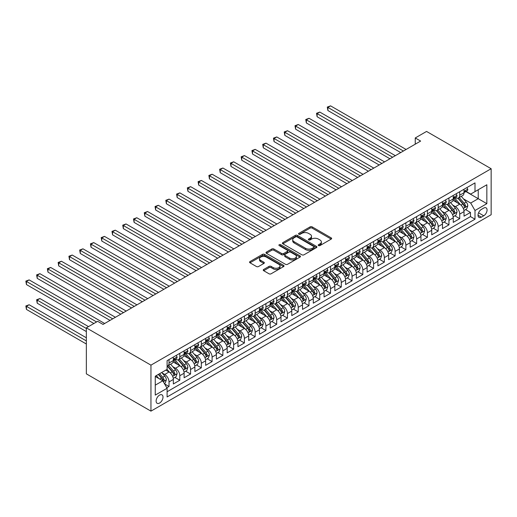 <?xml version="1.0" encoding="UTF-8"?>
<svg xmlns="http://www.w3.org/2000/svg" width="517" height="517" viewBox="0 0 517 517"><rect width="100%" height="100%" fill="white"/><g stroke="black" fill="none" stroke-linecap="round" stroke-linejoin="round"><path stroke-width="0.78" d="M318.498 245.575A1.047 0.601 0 0 0 319.978 245.575L331.203 239.093A1.493 0.866 0 0 0 331.643 238.479A1.493 0.866 0 0 0 331.203 237.872L312.184 226.892A1.493 0.866 0 0 0 310.071 226.892L298.839 233.374A1.047 0.601 0 0 0 298.535 233.8A1.047 0.601 0 0 0 298.839 234.227A1.047 0.601 0 0 0 300.319 234.227L301.773 233.387A4.782 2.759 0 0 1 308.539 233.387L310.122 234.304A4.782 2.759 0 0 1 311.525 236.256A4.782 2.759 0 0 1 310.122 238.208L308.668 239.048A1.047 0.601 0 0 0 308.365 239.474A1.047 0.601 0 0 0 308.668 239.901A1.047 0.601 0 0 0 310.148 239.901L311.602 239.061A4.782 2.759 0 0 1 318.362 239.061L319.952 239.978A4.782 2.759 0 0 1 321.348 241.93A4.782 2.759 0 0 1 319.952 243.882L318.498 244.722A1.047 0.601 0 0 0 318.188 245.148A1.047 0.601 0 0 0 318.498 245.575L318.498 244.722M159.559 403.06A4.873 2.811 120 0 0 162.745 398.769A4.873 2.811 120 0 0 161.995 394.865A4.873 2.811 120 0 0 159.559 395.104A4.873 2.811 120 0 0 156.38 399.395A4.873 2.811 120 0 0 157.123 403.299A4.873 2.811 120 0 0 159.559 403.06M263.676 269.473A1.493 0.866 0 0 0 263.237 270.087A1.493 0.866 0 0 0 263.676 270.695L269.014 273.777A1.493 0.866 0 0 0 271.128 273.777L283.6 266.578A1.493 0.866 0 0 0 284.033 265.964A1.493 0.866 0 0 0 283.6 265.357L264.575 254.377A1.493 0.866 0 0 0 262.462 254.377L249.995 261.576A1.493 0.866 0 0 0 249.556 262.184A1.493 0.866 0 0 0 249.995 262.791L256.438 266.513A1.493 0.866 0 0 0 258.552 266.513L263.89 263.437A1.493 0.866 0 0 0 264.329 262.823A1.493 0.866 0 0 0 263.89 262.216L260.691 260.368A4 2.307 0 0 1 259.521 258.739A4 2.307 0 0 1 261.99 256.606A4 2.307 0 0 1 266.345 257.104L278.87 264.336A4 2.307 0 0 1 280.04 265.964A4 2.307 0 0 1 277.571 268.097A4 2.307 0 0 1 273.215 267.599L271.128 266.391A1.493 0.866 0 0 0 269.014 266.391L263.676 269.473L263.676 270.695M491.15 168.729L426.557 131.434L415.248 137.961L420.631 141.07L103.038 324.43L97.661 321.322L86.352 327.849L150.951 365.144L491.15 168.729L491.15 214.729L150.951 411.138L150.951 365.144M301.876 254.803A1.493 0.866 0 0 0 303.99 254.803L316.462 247.604A1.493 0.866 0 0 0 316.902 246.99A1.493 0.866 0 0 0 316.462 246.383L297.443 235.403A1.493 0.866 0 0 0 295.33 235.403L282.857 242.602A1.493 0.866 0 0 0 282.418 243.21A1.493 0.866 0 0 0 282.857 243.817L301.876 254.803M279.632 245.801A1.047 0.601 0 0 1 280.692 245.95L280.692 244.703L300.028 255.87A1.493 0.866 0 0 1 300.467 256.477A1.493 0.866 0 0 1 300.028 257.091L287.562 264.29A1.493 0.866 0 0 1 285.449 264.29L266.423 253.304L266.423 252.089A1.493 0.866 0 0 0 265.99 252.697A1.493 0.866 0 0 0 266.423 253.304M266.423 252.089L271.761 249.007A1.493 0.866 0 0 1 273.874 249.007L281.591 253.459A1.493 0.866 0 0 0 283.704 253.459L287.245 251.417A1.493 0.866 0 0 0 287.678 250.803A1.493 0.866 0 0 0 287.245 250.196L279.212 245.556A1.047 0.601 0 0 1 278.902 245.129A1.047 0.601 0 0 1 279.548 244.573A1.047 0.601 0 0 1 280.692 244.703M166.804 387.756L169.033 386.464L164.568 383.885M162.028 372.906L164.729 374.47A6.088 3.516 60 0 1 169.033 381.927L173.344 379.439L173.344 383.976L179.8 380.247L174.901 377.423M172.794 366.689L175.496 368.253A6.088 3.516 60 0 1 179.8 375.71L184.11 373.222L184.11 377.759L190.566 374.03L185.668 371.206M183.561 360.478L186.262 362.036A6.088 3.516 60 0 1 190.566 369.493L194.877 367.012L194.877 371.549L201.333 367.82L196.434 364.989M194.321 354.261L197.029 355.819A6.088 3.516 60 0 1 201.333 363.277L205.637 360.795L205.637 365.332L212.099 361.603L207.201 358.772M205.087 348.044L207.795 349.608A6.088 3.516 60 0 1 212.099 357.066L216.403 354.578L216.403 359.115L222.866 355.386L217.967 352.555M215.854 341.827L218.562 343.391A6.088 3.516 60 0 1 222.866 350.849L227.17 348.361L227.17 352.898L233.632 349.169L228.734 346.345M226.62 335.611L229.322 337.174A6.088 3.516 60 0 1 233.632 344.632L237.936 342.144L237.936 346.687L244.399 342.952L239.5 340.128M237.387 329.4L240.088 330.958A6.088 3.516 60 0 1 244.399 338.415L248.703 335.934L248.703 340.47L255.165 336.741L250.267 333.911M248.154 323.183L250.855 324.741A6.088 3.516 60 0 1 255.165 332.205L259.469 329.717L259.469 334.253L265.925 330.525L261.027 327.694M258.92 316.966L261.621 318.53A6.088 3.516 60 0 1 265.925 325.988L270.236 323.5L270.236 328.036L276.692 324.308L271.793 321.477M269.687 310.749L272.388 312.313A6.088 3.516 60 0 1 276.692 319.771L281.002 317.283L281.002 321.82L287.458 318.091L282.56 315.267M280.453 304.532L283.154 306.096A6.088 3.516 60 0 1 287.458 313.554L291.769 311.066L291.769 315.609L298.225 311.874L293.326 309.05M291.22 298.322L293.921 299.879A6.088 3.516 60 0 1 298.225 307.337L302.535 304.856L302.535 309.392L308.992 305.663L304.093 302.833M301.98 292.105L304.687 293.662A6.088 3.516 60 0 1 308.992 301.127L313.296 298.639L313.296 303.175L319.758 299.446L314.859 296.616M312.746 285.888L315.454 287.452A6.088 3.516 60 0 1 319.758 294.91L324.062 292.422L324.062 296.958L330.525 293.229L325.626 290.399M323.513 279.671L326.214 281.235A6.088 3.516 60 0 1 330.525 288.693L334.829 286.205L334.829 290.741L341.291 287.013L336.393 284.188M334.279 273.454L336.981 275.018A6.088 3.516 60 0 1 341.291 282.476L345.595 279.988L345.595 284.531L352.058 280.796L347.159 277.972M345.046 267.244L347.747 268.801A6.088 3.516 60 0 1 352.058 276.259L356.362 273.777L356.362 278.314L362.824 274.585L357.926 271.755M355.812 261.027L358.514 262.584A6.088 3.516 60 0 1 362.824 270.048L367.128 267.56L367.128 272.097L373.584 268.368L368.686 265.538M366.579 254.81L369.28 256.374A6.088 3.516 60 0 1 373.584 263.832L377.895 261.344L377.895 265.88L384.351 262.151L379.452 259.321M377.345 248.593L380.047 250.157A6.088 3.516 60 0 1 384.351 257.615L388.661 255.127L388.661 259.663L395.117 255.934L390.219 253.11M388.112 242.383L390.813 243.94A6.088 3.516 60 0 1 395.117 251.398L399.428 248.91L399.428 253.453L405.884 249.717L400.985 246.893M398.872 236.166L401.58 237.723A6.088 3.516 60 0 1 405.884 245.181L410.188 242.699L410.188 247.236L416.65 243.507L411.752 240.676M409.638 229.949L412.346 231.506A6.088 3.516 60 0 1 416.65 238.97L420.954 236.482L420.954 241.019L427.417 237.29L422.518 234.459M420.405 223.732L423.113 225.296A6.088 3.516 60 0 1 427.417 232.753L431.721 230.265L431.721 234.802L438.183 231.073L433.285 228.243M431.172 217.515L433.873 219.079A6.088 3.516 60 0 1 438.183 226.536L442.487 224.048L442.487 228.585L448.95 224.856L444.051 222.032M441.938 211.304L444.639 212.862A6.088 3.516 60 0 1 448.95 220.32L453.254 217.831L453.254 222.375L459.716 218.646L459.716 214.103A6.088 3.516 -120 0 0 455.406 206.645L452.705 205.087M454.818 215.815L459.716 218.646M173.344 379.439A6.088 3.516 -120 0 0 169.033 371.981L165.808 370.114M184.11 373.222A6.088 3.516 -120 0 0 179.8 365.765L173.143 361.919M194.877 367.012A6.088 3.516 -120 0 0 190.566 359.548L183.91 355.709M205.637 360.795A6.088 3.516 -120 0 0 201.333 353.337L194.676 349.492M216.403 354.578A6.088 3.516 -120 0 0 212.099 347.12L205.443 343.275M227.17 348.361A6.088 3.516 -120 0 0 222.866 340.903L216.209 337.058M237.936 342.144A6.088 3.516 -120 0 0 233.632 334.686L226.976 330.841M248.703 335.934A6.088 3.516 -120 0 0 244.399 328.469L237.736 324.631M259.469 329.717A6.088 3.516 -120 0 0 255.165 322.259L248.503 318.414M270.236 323.5A6.088 3.516 -120 0 0 265.925 316.042L259.269 312.197M281.002 317.283A6.088 3.516 -120 0 0 276.692 309.825L270.036 305.98M291.769 311.066A6.088 3.516 -120 0 0 287.458 303.608L280.802 299.763M302.535 304.856A6.088 3.516 -120 0 0 298.225 297.391L291.569 293.553M313.296 298.639A6.088 3.516 -120 0 0 308.992 291.181L302.335 287.336M324.062 292.422A6.088 3.516 -120 0 0 319.758 284.964L313.102 281.119M334.829 286.205A6.088 3.516 -120 0 0 330.525 278.747L323.868 274.902M345.595 279.988A6.088 3.516 -120 0 0 341.291 272.53L334.628 268.685M356.362 273.777A6.088 3.516 -120 0 0 352.058 266.313L345.395 262.474M367.128 267.56A6.088 3.516 -120 0 0 362.824 260.103L356.161 256.258M377.895 261.344A6.088 3.516 -120 0 0 373.584 253.886L366.928 250.041M388.661 255.127A6.088 3.516 -120 0 0 384.351 247.669L377.694 243.824M399.428 248.91A6.088 3.516 -120 0 0 395.117 241.452L388.461 237.607M410.188 242.699A6.088 3.516 -120 0 0 405.884 235.235L399.227 231.396M420.954 236.482A6.088 3.516 -120 0 0 416.65 229.025L409.994 225.179M431.721 230.265A6.088 3.516 -120 0 0 427.417 222.808L420.76 218.962M442.487 224.048A6.088 3.516 -120 0 0 438.183 216.591L431.527 212.745M453.254 217.831A6.088 3.516 -120 0 0 448.95 210.374L442.287 206.529M483.725 208.073L481.353 209.443A4.718 2.727 120 0 0 478.27 213.605A4.718 2.727 120 0 0 478.994 217.386A4.718 2.727 120 0 0 481.353 217.153L483.725 215.783A4.718 2.727 120 0 0 486.807 211.627A4.718 2.727 120 0 0 486.083 207.84A4.718 2.727 120 0 0 483.725 208.073M155.255 385.159L162.79 380.809L167.101 388.267L167.101 396.966L475 219.202L475 210.503L470.696 203.039L463.471 198.871M167.101 388.267L155.255 395.104L155.255 376.208L167.101 369.371L167.101 360.666L475 182.902L475 191.607L486.846 184.769L486.846 203.666L475 210.503M175.437 359.27L175.496 359.302A6.088 3.516 60 0 0 178.539 359.606L182.844 357.118A6.088 3.516 -120 0 0 184.11 354.326L184.11 350.849M186.204 353.053L186.262 353.085A6.088 3.516 60 0 0 189.306 353.389L193.61 350.901A6.088 3.516 -120 0 0 194.877 348.115L194.877 344.632M196.971 346.836L197.029 346.868A6.088 3.516 60 0 0 200.073 347.172L204.377 344.684A6.088 3.516 -120 0 0 205.637 341.899L205.637 338.415M207.737 340.619L207.795 340.658A6.088 3.516 60 0 0 210.839 340.955L215.143 338.467A6.088 3.516 -120 0 0 216.403 335.682L216.403 332.198M218.504 334.409L218.562 334.441A6.088 3.516 60 0 0 221.606 334.738L225.91 332.257A6.088 3.516 -120 0 0 227.17 329.465L227.17 325.988M229.27 328.192L229.322 328.224A6.088 3.516 60 0 0 232.372 328.528L236.676 326.04A6.088 3.516 -120 0 0 237.936 323.248L237.936 319.771M240.037 321.975L240.088 322.007A6.088 3.516 60 0 0 243.139 322.311L247.443 319.823A6.088 3.516 -120 0 0 248.703 317.037L248.703 313.554M250.797 315.758L250.855 315.79A6.088 3.516 60 0 0 253.899 316.094L258.209 313.606A6.088 3.516 -120 0 0 259.469 310.82L259.469 307.337M261.563 309.547L261.621 309.58A6.088 3.516 60 0 0 264.665 309.877L268.976 307.389A6.088 3.516 -120 0 0 270.236 304.603L270.236 301.12M272.33 303.33L272.388 303.363A6.088 3.516 60 0 0 275.432 303.66L279.742 301.178A6.088 3.516 -120 0 0 281.002 298.387L281.002 294.91M283.096 297.113L283.154 297.146A6.088 3.516 60 0 0 286.198 297.449L290.502 294.961A6.088 3.516 -120 0 0 291.769 292.17L291.769 288.693M293.863 290.897L293.921 290.929A6.088 3.516 60 0 0 296.965 291.233L301.269 288.745A6.088 3.516 -120 0 0 302.535 285.959L302.535 282.476M304.629 284.68L304.687 284.712A6.088 3.516 60 0 0 307.731 285.016L312.035 282.528A6.088 3.516 -120 0 0 313.296 279.742L313.296 276.259M315.396 278.469L315.454 278.501A6.088 3.516 60 0 0 318.498 278.799L322.802 276.317A6.088 3.516 -120 0 0 324.062 273.525L324.062 270.042M326.162 272.252L326.214 272.285A6.088 3.516 60 0 0 329.264 272.582L333.568 270.1A6.088 3.516 -120 0 0 334.829 267.308L334.829 263.832M336.929 266.035L336.981 266.068A6.088 3.516 60 0 0 340.031 266.371L344.335 263.883A6.088 3.516 -120 0 0 345.595 261.098L345.595 257.615M347.695 259.818L347.747 259.851A6.088 3.516 60 0 0 350.791 260.154L355.101 257.666A6.088 3.516 -120 0 0 356.362 254.881L356.362 251.398M358.455 253.601L358.514 253.634A6.088 3.516 60 0 0 361.557 253.937L365.868 251.449A6.088 3.516 -120 0 0 367.128 248.664L367.128 245.181M369.222 247.391L369.28 247.423A6.088 3.516 60 0 0 372.324 247.721L376.634 245.239A6.088 3.516 -120 0 0 377.895 242.447L377.895 238.97M379.989 241.174L380.047 241.206A6.088 3.516 60 0 0 383.091 241.504L387.401 239.022A6.088 3.516 -120 0 0 388.661 236.23L388.661 232.753M390.755 234.957L390.813 234.989A6.088 3.516 60 0 0 393.857 235.293L398.161 232.805A6.088 3.516 -120 0 0 399.428 230.02L399.428 226.536M401.522 228.74L401.58 228.773A6.088 3.516 60 0 0 404.624 229.076L408.928 226.588A6.088 3.516 -120 0 0 410.188 223.803L410.188 220.32M412.288 222.523L412.346 222.556A6.088 3.516 60 0 0 415.39 222.859L419.694 220.371A6.088 3.516 -120 0 0 420.954 217.586L420.954 214.103M423.055 216.313L423.113 216.345A6.088 3.516 60 0 0 426.157 216.642L430.461 214.161A6.088 3.516 -120 0 0 431.721 211.369L431.721 207.892M433.821 210.096L433.873 210.128A6.088 3.516 60 0 0 436.923 210.425L441.227 207.944A6.088 3.516 -120 0 0 442.487 205.152L442.487 201.675M444.588 203.879L444.639 203.911A6.088 3.516 60 0 0 447.69 204.215L451.994 201.727A6.088 3.516 -120 0 0 453.254 198.942L453.254 195.458M167.101 391.75L470.476 216.591L470.476 212.429L464.02 216.158L464.02 211.621A6.088 3.516 -120 0 0 459.716 204.157L453.054 200.318M455.354 197.662L455.406 197.694A6.088 3.516 -120 0 0 458.45 197.998A6.088 3.516 -120 0 0 459.716 195.206L459.716 191.729M458.45 197.998L462.76 195.51A6.088 3.516 -120 0 0 464.02 192.725L464.02 189.241M169.033 359.548L169.033 363.031A6.088 3.516 60 0 1 167.773 365.816A6.088 3.516 60 0 1 167.101 366.062M167.773 365.816L172.083 363.335A6.088 3.516 -120 0 0 173.344 360.543L173.344 357.066M179.8 353.337L179.8 356.814A6.088 3.516 60 0 1 178.539 359.606M190.566 347.12L190.566 350.597A6.088 3.516 60 0 1 189.306 353.389M201.333 340.903L201.333 344.387A6.088 3.516 60 0 1 200.073 347.172M212.099 334.686L212.099 338.17A6.088 3.516 60 0 1 210.839 340.955M222.866 328.469L222.866 331.953A6.088 3.516 60 0 1 221.606 334.738M233.632 322.259L233.632 325.736A6.088 3.516 60 0 1 232.372 328.528M244.399 316.042L244.399 319.519A6.088 3.516 60 0 1 243.139 322.311M255.165 309.825L255.165 313.308A6.088 3.516 60 0 1 253.899 316.094M265.925 303.608L265.925 307.092A6.088 3.516 60 0 1 264.665 309.877M276.692 297.391L276.692 300.875A6.088 3.516 60 0 1 275.432 303.66M287.458 291.181L287.458 294.658A6.088 3.516 60 0 1 286.198 297.449M298.225 284.964L298.225 288.441A6.088 3.516 60 0 1 296.965 291.233M308.992 278.747L308.992 282.23A6.088 3.516 60 0 1 307.731 285.016M319.758 272.53L319.758 276.013A6.088 3.516 60 0 1 318.498 278.799M330.525 266.313L330.525 269.796A6.088 3.516 60 0 1 329.264 272.582M341.291 260.103L341.291 263.58A6.088 3.516 60 0 1 340.031 266.371M352.058 253.886L352.058 257.363A6.088 3.516 60 0 1 350.791 260.154M362.824 247.669L362.824 251.152A6.088 3.516 60 0 1 361.557 253.937M373.584 241.452L373.584 244.935A6.088 3.516 60 0 1 372.324 247.721M384.351 235.235L384.351 238.718A6.088 3.516 60 0 1 383.091 241.504M395.117 229.025L395.117 232.501A6.088 3.516 60 0 1 393.857 235.293M405.884 222.808L405.884 226.284A6.088 3.516 60 0 1 404.624 229.076M416.65 216.591L416.65 220.074A6.088 3.516 60 0 1 415.39 222.859M427.417 210.374L427.417 213.857A6.088 3.516 60 0 1 426.157 216.642M438.183 204.157L438.183 207.64A6.088 3.516 60 0 1 436.923 210.425M448.95 197.946L448.95 201.423A6.088 3.516 60 0 1 447.69 204.215M448.95 220.32L448.95 224.856M438.183 226.536L438.183 231.073M427.417 232.753L427.417 237.29M416.65 238.97L416.65 243.507M405.884 245.181L405.884 249.717M395.117 251.398L395.117 255.934M384.351 257.615L384.351 262.151M373.584 263.832L373.584 268.368M362.824 270.048L362.824 274.585M352.058 276.259L352.058 280.796M341.291 282.476L341.291 287.013M330.525 288.693L330.525 293.229M319.758 294.91L319.758 299.446M308.992 301.127L308.992 305.663M298.225 307.337L298.225 311.874M287.458 313.554L287.458 318.091M276.692 319.771L276.692 324.308M265.925 325.988L265.925 330.525M255.165 332.205L255.165 336.741M244.399 338.415L244.399 342.952M233.632 344.632L233.632 349.169M222.866 350.849L222.866 355.386M212.099 357.066L212.099 361.603M201.333 363.277L201.333 367.82M190.566 369.493L190.566 374.03M179.8 375.71L179.8 380.247M169.033 381.927L169.033 386.464M162.79 380.809L155.255 376.454M470.696 203.039L478.231 198.69L478.231 189.739L486.846 184.769M465.901 191.574L486.846 203.666M466.114 191.445L470.696 194.088L475 191.607M86.352 327.849L86.352 373.849L150.951 411.138M415.248 137.961L415.248 144.178M465.578 209.598L470.476 212.429M470.476 216.591L475 219.202M318.911 245.724L319.952 245.123A4.782 2.759 0 0 0 321.348 243.171L321.348 241.93M311.525 236.256L311.525 237.497A4.782 2.759 0 0 1 310.122 239.449L309.088 240.05M331.184 239.1L312.184 228.133A1.493 0.866 0 0 0 310.071 228.133L299.259 234.375M316.443 247.611L297.443 236.644A1.493 0.866 0 0 0 295.33 236.644L282.877 243.83L282.857 242.602M313.819 247.417A1.047 0.601 0 0 0 314.129 246.99A1.047 0.601 0 0 0 313.819 246.564L297.126 236.928A1.047 0.601 0 0 0 295.646 236.928L294.115 237.807A4.782 2.759 0 0 0 292.712 239.765A4.782 2.759 0 0 0 294.115 241.717L305.528 248.302A4.782 2.759 0 0 0 312.287 248.302L313.819 247.417L313.819 248.664A1.047 0.601 0 0 0 314.129 248.238L314.129 246.99M292.712 239.765L292.712 241.006A4.782 2.759 0 0 0 294.115 242.958L294.115 241.717M313.819 248.664L312.287 249.549A4.782 2.759 0 0 1 305.528 249.549L294.115 242.958M266.442 253.317L271.761 250.247L271.761 249.007M287.678 250.803L287.678 252.05A1.493 0.866 0 0 1 287.245 252.658L283.704 254.7A1.493 0.866 0 0 1 281.591 254.7L273.874 250.247A1.493 0.866 0 0 0 271.761 250.247M280.692 245.95L300.009 257.098M289.591 258.08A4 2.307 0 0 0 293.953 258.584A4 2.307 0 0 0 296.415 256.451A4 2.307 0 0 0 295.246 254.816L290.838 252.27A1.493 0.866 0 0 0 288.725 252.27L285.184 254.312A1.493 0.866 0 0 0 284.744 254.926A1.493 0.866 0 0 0 285.184 255.534L289.591 258.08L289.591 259.321A4 2.307 0 0 0 293.953 259.825A4 2.307 0 0 0 296.415 257.692L296.415 256.451M284.744 254.926L284.744 256.167A1.493 0.866 0 0 0 285.184 256.775L285.184 255.534M289.591 259.321L285.184 256.775M280.04 265.964L280.04 267.211A4 2.307 0 0 1 277.571 269.344A4 2.307 0 0 1 273.215 268.84L271.128 267.638A1.493 0.866 0 0 0 269.014 267.638L263.696 270.708M259.521 258.739L259.521 259.98A4 2.307 0 0 0 260.691 261.615L260.691 260.368M263.87 263.444L260.691 261.615M283.575 266.591L264.575 255.618A1.493 0.866 0 0 0 262.462 255.618L250.015 262.804L249.995 261.576M463.93 210.555L466.709 208.946L467.788 205.837A4.033 2.327 -120 0 0 466.218 202.05L461.3 196.357M460.311 204.551L454.689 198.043M457.112 202.658L453.848 198.883A9.668 5.584 -120 0 0 453.551 198.541M327.888 135.383L379.187 165.001L306.355 122.956L306.355 119.847L309.043 118.29L384.57 161.892M457.907 198.218L462.877 203.976A4.033 2.327 60 0 1 464.318 206.755C464.925 207.569 465.352 207.317 465.61 206.012A4.033 2.327 -120 0 0 464.169 203.233L459.251 197.533M458.198 198.121L463.542 204.312A2.055 1.189 60 0 1 464.059 205.113L465.61 206.012M464.318 206.755L464.609 207.233M466.87 187.593L467.788 189.177A4.033 2.327 60 0 1 466.954 190.967L464.906 192.143A4.033 2.327 -120 0 0 465.61 191.219L465.526 190.857M403.409 151.016L327.888 107.413L330.576 105.862L406.097 149.465M464.156 192.337L464.169 192.337A4.033 2.327 -120 0 0 464.906 192.143M465.087 190.915L465.61 191.219C465.358 190.611 464.925 190.857 464.318 191.962A4.033 2.327 60 0 1 464.02 192.537M400.714 152.573L327.888 110.522L327.888 107.413L327.293 107.071L330.576 105.862M327.888 110.522L327.293 107.071M453.163 216.765L455.949 215.162L457.022 212.054A4.033 2.327 -120 0 0 455.451 208.267L450.533 202.567M449.544 210.768L443.922 204.26M446.345 208.874L443.082 205.094A9.668 5.584 -120 0 0 442.785 204.758M317.121 141.6L368.421 171.217L295.588 129.166L295.588 126.058L298.277 124.507L373.804 168.109M447.14 204.435L452.11 210.193A4.033 2.327 60 0 1 453.551 212.972C454.159 213.786 454.592 213.534 454.844 212.228A4.033 2.327 -120 0 0 453.403 209.443L448.485 203.75M447.431 204.338L452.776 210.529A2.055 1.189 60 0 1 453.293 211.33L454.844 212.228M453.551 212.972L453.848 213.45M442.397 222.982L445.182 221.379L446.255 218.271A4.033 2.327 -120 0 0 444.685 214.484L439.767 208.784M438.778 216.985L433.156 210.477M435.579 215.091L432.315 211.311A9.668 5.584 -120 0 0 432.018 210.975M306.355 147.817L357.654 177.434L284.822 135.383L284.822 132.274L287.517 130.723L363.037 174.326M436.374 210.645L441.35 216.41A4.033 2.327 60 0 1 442.785 219.189C443.392 219.996 443.825 219.751 444.077 218.439A4.033 2.327 -120 0 0 442.642 215.66L437.718 209.967M436.665 210.555L442.009 216.746A2.055 1.189 60 0 1 442.526 217.547L444.077 218.439M442.785 219.189L443.082 219.667M431.63 229.199L434.416 227.59L435.488 224.488A4.033 2.327 -120 0 0 433.918 220.694L429 215.001M428.011 223.202L422.395 216.694M424.812 221.308L421.555 217.528A9.668 5.584 -120 0 0 421.252 217.192M295.588 154.034L346.888 183.651L274.055 141.6L274.055 138.491L276.75 136.94L352.271 180.543M425.607 216.862L430.583 222.62A4.033 2.327 60 0 1 432.018 225.406C432.626 226.213 433.059 225.968 433.311 224.656A4.033 2.327 -120 0 0 431.876 221.877L426.952 216.184M425.898 216.772L431.243 222.956A2.055 1.189 60 0 1 431.76 223.764L433.311 224.656M432.018 225.406L432.315 225.884M420.864 235.416L423.649 233.807L424.722 230.698A4.033 2.327 -120 0 0 423.152 226.911L418.234 221.218M417.251 229.419L411.629 222.905M414.052 227.519L410.789 223.745A9.668 5.584 -120 0 0 410.485 223.409M284.822 160.244L336.121 189.862L263.289 147.817L263.289 144.708L265.984 143.151L341.504 186.753M414.841 223.079L419.817 228.837A4.033 2.327 60 0 1 421.252 231.616C421.859 232.43 422.292 232.178 422.544 230.873A4.033 2.327 -120 0 0 421.109 228.094L416.191 222.4M415.132 222.982L420.476 229.173A2.055 1.189 60 0 1 421 229.981L422.544 230.873M421.252 231.616L421.549 232.094M456.11 193.81L457.022 195.394A4.033 2.327 60 0 1 456.188 197.184L454.139 198.36A4.033 2.327 -120 0 0 454.844 197.429L454.76 197.074M392.642 157.233L317.121 113.63L319.81 112.073L395.337 155.675M453.39 198.554L453.403 198.554A4.033 2.327 -120 0 0 454.139 198.36M454.32 197.132L454.844 197.429C454.592 196.822 454.159 197.074 453.551 198.179A4.033 2.327 60 0 1 453.254 198.754M389.954 158.784L317.121 116.739L317.121 113.63L316.527 113.288L319.81 112.073M317.121 116.739L316.527 113.288M445.344 200.027L446.255 201.611A4.033 2.327 60 0 1 445.421 203.394L443.373 204.577A4.033 2.327 -120 0 0 444.077 203.646L443.993 203.291M381.876 163.45L305.76 119.505L309.043 118.29M442.623 204.764L442.642 204.764A4.033 2.327 -120 0 0 443.373 204.577M443.554 203.349L444.077 203.646C443.825 203.039 443.392 203.291 442.785 204.396A4.033 2.327 60 0 1 442.487 204.971M306.355 122.956L305.76 119.505M434.577 206.244L435.488 207.828A4.033 2.327 60 0 1 434.655 209.611L432.606 210.794A4.033 2.327 -120 0 0 433.311 209.863L433.227 209.508M371.109 169.66L294.994 125.721L298.277 124.507M431.857 210.981L431.876 210.981A4.033 2.327 -120 0 0 432.606 210.794M432.794 209.566L433.311 209.863C433.059 209.256 432.626 209.501 432.018 210.606A4.033 2.327 60 0 1 431.721 211.182M295.588 129.166L294.994 125.721M423.811 212.455L424.722 214.044A4.033 2.327 60 0 1 423.888 215.828L421.846 217.011A4.033 2.327 -120 0 0 422.544 216.08L422.46 215.718M360.343 175.877L284.227 131.932L287.517 130.723M421.09 217.198L421.109 217.198A4.033 2.327 -120 0 0 421.846 217.011M422.027 215.776L422.544 216.08C422.292 215.473 421.859 215.718 421.252 216.823A4.033 2.327 60 0 1 420.954 217.398M284.822 135.383L284.227 131.932M410.097 241.633L412.883 240.024L413.955 236.915A4.033 2.327 -120 0 0 412.385 233.128L407.467 227.435M406.485 235.629L400.862 229.121M403.286 233.736L400.022 229.962A9.668 5.584 -120 0 0 399.719 229.619M274.055 166.461L325.355 196.079L252.522 154.034L252.522 150.925L255.217 149.368L330.738 192.97M404.074 229.296L409.05 235.054A4.033 2.327 60 0 1 410.492 237.833C411.093 238.647 411.526 238.395 411.778 237.09A4.033 2.327 -120 0 0 410.343 234.311L405.425 228.611M404.365 229.199L409.716 235.39A2.055 1.189 60 0 1 410.233 236.191L411.778 237.09M410.492 237.833L410.782 238.311M413.044 218.672L413.955 220.255A4.033 2.327 60 0 1 413.122 222.045L411.08 223.221A4.033 2.327 -120 0 0 411.778 222.297L411.694 221.935M349.576 182.094L273.467 138.149L276.75 136.94M410.324 223.415L410.343 223.415A4.033 2.327 -120 0 0 411.08 223.221M411.261 221.993L411.778 222.297C411.526 221.69 411.099 221.935 410.492 223.04A4.033 2.327 60 0 1 410.188 223.615M274.055 141.6L273.467 138.149M399.337 247.843L402.116 246.241L403.195 243.132A4.033 2.327 -120 0 0 401.619 239.345L396.701 233.645M395.718 241.846L390.096 235.338M392.519 239.953L389.256 236.172A9.668 5.584 -120 0 0 388.952 235.836M263.289 172.678L314.588 202.296L241.762 160.244L241.762 157.136L244.451 155.585L319.971 199.187M393.308 235.513L398.284 241.271A4.033 2.327 60 0 1 399.725 244.05C400.326 244.864 400.759 244.612 401.018 243.307A4.033 2.327 -120 0 0 399.576 240.521L394.658 234.828M393.599 235.416L398.95 241.607A2.055 1.189 60 0 1 399.467 242.408L401.018 243.307M399.725 244.05L400.016 244.528M402.278 224.889L403.195 226.472A4.033 2.327 60 0 1 402.355 228.262L400.313 229.438A4.033 2.327 -120 0 0 401.018 228.508L400.927 228.152M338.816 188.311L262.701 144.366L265.984 143.151M399.557 229.626L399.576 229.626A4.033 2.327 -120 0 0 400.313 229.438M400.494 228.21L401.018 228.508C400.759 227.9 400.332 228.152 399.725 229.257A4.033 2.327 60 0 1 399.428 229.832M263.289 147.817L262.701 144.366M388.571 254.06L391.35 252.458L392.429 249.349A4.033 2.327 -120 0 0 390.858 245.562L385.934 239.862M384.952 248.063L379.329 241.555M381.753 246.17L378.489 242.389A9.668 5.584 -120 0 0 378.192 242.053M252.522 178.895L303.822 208.513L230.996 166.461L230.996 163.353L233.684 161.802L309.205 205.404M382.541 241.723L387.517 247.488A4.033 2.327 60 0 1 388.958 250.267C389.566 251.075 389.992 250.829 390.251 249.517A4.033 2.327 -120 0 0 388.81 246.738L383.892 241.045M382.838 241.633L388.183 247.824A2.055 1.189 60 0 1 388.7 248.625L390.251 249.517M388.958 250.267L389.249 250.745M391.511 231.105L392.429 232.689A4.033 2.327 60 0 1 391.589 234.472L389.547 235.655A4.033 2.327 -120 0 0 390.251 234.724L390.161 234.369M328.049 194.528L251.934 150.583L255.217 149.368M388.797 235.842L388.81 235.842A4.033 2.327 -120 0 0 389.547 235.655M389.728 234.427L390.251 234.724C389.992 234.117 389.566 234.369 388.958 235.474A4.033 2.327 60 0 1 388.661 236.043M252.522 154.034L251.934 150.583M377.804 260.277L380.583 258.668L381.662 255.566A4.033 2.327 -120 0 0 380.092 251.773L375.174 246.079M374.185 254.28L368.563 247.772M370.986 252.386L367.723 248.606A9.668 5.584 -120 0 0 367.425 248.27M241.762 185.112L293.055 214.729M371.775 247.94L376.751 253.698A4.033 2.327 60 0 1 378.192 256.484C378.799 257.292 379.226 257.046 379.484 255.734A4.033 2.327 -120 0 0 378.043 252.955L373.125 247.262M372.072 247.85L377.416 254.034A2.055 1.189 60 0 1 377.933 254.842L379.484 255.734M378.192 256.484L378.483 256.962M380.745 237.322L381.662 238.906A4.033 2.327 60 0 1 380.829 240.689L378.78 241.872A4.033 2.327 -120 0 0 379.484 240.941L379.4 240.586M317.283 200.738L241.168 156.8L244.451 155.585M378.03 242.059L378.043 242.059A4.033 2.327 -120 0 0 378.78 241.872M378.961 240.638L379.484 240.941C379.226 240.334 378.799 240.579 378.192 241.685A4.033 2.327 60 0 1 377.895 242.26M241.762 160.244L241.168 156.8M367.038 266.494L369.817 264.885L370.896 261.776A4.033 2.327 -120 0 0 369.325 257.989L364.407 252.296M363.419 260.497L357.796 253.983M360.22 258.597L356.956 254.823A9.668 5.584 -120 0 0 356.659 254.487M230.996 191.322L282.295 220.94L209.463 178.895L209.463 175.786L212.151 174.229L287.678 217.831M361.008 254.157L365.984 259.915A4.033 2.327 60 0 1 367.425 262.694C368.033 263.508 368.459 263.256 368.718 261.951A4.033 2.327 -120 0 0 367.277 259.172L362.359 253.479M361.305 254.06L366.65 260.251A2.055 1.189 60 0 1 367.167 261.059L368.718 261.951M367.425 262.694L367.716 263.172M369.978 243.533L370.896 245.123A4.033 2.327 60 0 1 370.062 246.906L368.014 248.089A4.033 2.327 -120 0 0 368.718 247.158L368.634 246.796M306.516 206.955L230.401 163.01L233.684 161.802M367.264 248.276L367.277 248.276A4.033 2.327 -120 0 0 368.014 248.089M368.194 246.855L368.718 247.158C368.466 246.551 368.033 246.796 367.425 247.901A4.033 2.327 60 0 1 367.128 248.477M230.996 166.461L230.401 163.01M356.271 272.711L359.05 271.102L360.129 267.993A4.033 2.327 -120 0 0 358.559 264.206L353.641 258.513M352.652 266.707L347.03 260.2M349.453 264.814L346.19 261.04A9.668 5.584 -120 0 0 345.892 260.697M220.229 197.539L271.528 227.157L198.696 185.112L198.696 182.003L201.384 180.446L276.912 224.048M350.248 260.374L355.218 266.132A4.033 2.327 60 0 1 356.659 268.911C357.266 269.725 357.693 269.473 357.951 268.168A4.033 2.327 -120 0 0 356.51 265.389L351.592 259.689M350.539 260.277L355.883 266.468A2.055 1.189 60 0 1 356.4 267.27L357.951 268.168M356.659 268.911L356.95 269.389M359.212 249.75L360.129 251.333A4.033 2.327 60 0 1 359.296 253.123L357.247 254.299A4.033 2.327 -120 0 0 357.951 253.375L357.867 253.013M295.75 213.172L220.229 169.57L222.917 168.019L298.438 211.621M356.497 254.493L356.51 254.493A4.033 2.327 -120 0 0 357.247 254.299M357.428 253.072L357.951 253.375C357.699 252.768 357.266 253.013 356.659 254.118A4.033 2.327 60 0 1 356.362 254.694M293.061 214.729L220.229 172.678L220.229 169.57L219.635 169.227L222.917 168.019M220.229 172.678L219.635 169.227M345.505 278.922L348.29 277.319L349.363 274.21A4.033 2.327 -120 0 0 347.792 270.423L342.874 264.723M341.886 272.924L336.263 266.417M338.687 271.031L335.423 267.25A9.668 5.584 -120 0 0 335.126 266.914M209.463 203.756L260.762 233.374L187.93 191.322L187.93 188.214L190.624 186.663L266.145 230.265M339.482 266.591L344.458 272.349A4.033 2.327 60 0 1 345.892 275.128C346.5 275.936 346.933 275.69 347.185 274.385A4.033 2.327 -120 0 0 345.744 271.599L340.826 265.906M339.772 266.494L345.117 272.685A2.055 1.189 60 0 1 345.634 273.487L347.185 274.385M345.892 275.128L346.19 275.606M348.452 255.967L349.363 257.55A4.033 2.327 60 0 1 348.529 259.334L346.48 260.516A4.033 2.327 -120 0 0 347.185 259.586L347.101 259.23M284.983 219.389L208.868 175.444L212.151 174.229M345.731 260.704L345.744 260.704A4.033 2.327 -120 0 0 346.48 260.516M346.661 259.288L347.185 259.586C346.933 258.978 346.5 259.23 345.892 260.335A4.033 2.327 60 0 1 345.595 260.911M209.463 178.895L208.868 175.444M334.738 285.138L337.523 283.536L338.596 280.427A4.033 2.327 -120 0 0 337.026 276.64L332.108 270.94M331.119 279.141L325.497 272.633M327.92 277.248L324.657 273.467A9.668 5.584 -120 0 0 324.359 273.131M198.696 209.973L249.995 239.591L177.163 197.539L177.163 194.431L179.858 192.88L255.379 236.482M328.715 272.802L333.691 278.566A4.033 2.327 60 0 1 335.126 281.345C335.733 282.153 336.166 281.907 336.418 280.595A4.033 2.327 -120 0 0 334.984 277.816L330.059 272.123M329.006 272.711L334.35 278.902A2.055 1.189 60 0 1 334.867 279.703L336.418 280.595M335.126 281.345L335.423 281.823M337.685 262.184L338.596 263.767A4.033 2.327 60 0 1 337.763 265.551L335.714 266.733A4.033 2.327 -120 0 0 336.418 265.803L336.334 265.447M274.217 225.606L198.101 181.661L201.384 180.446M334.964 266.921L334.984 266.921A4.033 2.327 -120 0 0 335.714 266.733M335.901 265.505L336.418 265.803C336.166 265.195 335.733 265.447 335.126 266.552A4.033 2.327 60 0 1 334.829 267.121M198.696 185.112L198.101 181.661M323.972 291.355L326.757 289.746L327.83 286.638A4.033 2.327 -120 0 0 326.259 282.851L321.341 277.157M320.359 285.358L314.737 278.85M317.154 283.458L313.897 279.684A9.668 5.584 -120 0 0 313.593 279.348M187.93 216.19L239.229 245.808L166.396 203.756L166.396 200.648L169.091 199.097L244.612 242.699M317.949 279.018L322.925 284.777A4.033 2.327 60 0 1 324.359 287.562C324.967 288.37 325.4 288.124 325.652 286.812A4.033 2.327 -120 0 0 324.217 284.033L319.299 278.34M318.239 278.928L323.584 285.113A2.055 1.189 60 0 1 324.107 285.92L325.652 286.812M324.359 287.562L324.657 288.04M326.918 268.401L327.83 269.984A4.033 2.327 60 0 1 326.996 271.768L324.954 272.95A4.033 2.327 -120 0 0 325.652 272.02L325.568 271.664M263.45 231.816L187.335 187.878L190.624 186.663M324.198 273.138L324.217 273.138A4.033 2.327 -120 0 0 324.954 272.95M325.135 271.716L325.652 272.02C325.4 271.412 324.967 271.658 324.359 272.763A4.033 2.327 60 0 1 324.062 273.338M187.93 191.322L187.335 187.878M313.205 297.572L315.99 295.963L317.063 292.855A4.033 2.327 -120 0 0 315.493 289.068L310.575 283.374M309.593 291.575L303.97 285.061M306.394 289.675L303.13 285.901A9.668 5.584 -120 0 0 302.826 285.565M177.163 222.4L228.462 252.018L155.63 209.973L155.63 206.865L158.325 205.307L233.846 248.91M307.182 285.235L312.158 290.993A4.033 2.327 60 0 1 313.593 293.772C314.2 294.587 314.633 294.335 314.885 293.029A4.033 2.327 -120 0 0 313.451 290.25L308.533 284.557M307.473 285.138L312.817 291.329A2.055 1.189 60 0 1 313.341 292.137L314.885 293.029M313.593 293.772L313.89 294.251M316.152 274.611L317.063 276.201A4.033 2.327 60 0 1 316.23 277.984L314.187 279.167A4.033 2.327 -120 0 0 314.885 278.236L314.801 277.875M252.684 238.033L176.575 194.088L179.858 192.88M313.431 279.354L313.451 279.354A4.033 2.327 -120 0 0 314.187 279.167M314.368 277.933L314.885 278.236C314.633 277.629 314.2 277.875 313.593 278.98A4.033 2.327 60 0 1 313.296 279.555M177.163 197.539L176.575 194.088M302.445 303.789L305.224 302.18L306.297 299.072A4.033 2.327 -120 0 0 304.726 295.285L299.808 289.591M298.826 297.786L293.204 291.278M295.627 295.892L292.363 292.118A9.668 5.584 -120 0 0 292.06 291.775M166.396 228.617L217.696 258.235L144.863 216.19L144.863 213.082L147.558 211.524L223.079 255.127M296.415 291.452L301.392 297.21A4.033 2.327 60 0 1 302.833 299.989C303.434 300.804 303.867 300.551 304.119 299.246A4.033 2.327 -120 0 0 302.684 296.467L297.766 290.767M296.706 291.355L302.057 297.546A2.055 1.189 60 0 1 302.574 298.348L304.119 299.246M302.833 299.989L303.124 300.467M305.385 280.828L306.297 282.411A4.033 2.327 60 0 1 305.463 284.201L303.421 285.378A4.033 2.327 -120 0 0 304.119 284.453L304.035 284.091M241.924 244.25L165.808 200.305L169.091 199.097M302.665 285.571L302.684 285.571A4.033 2.327 -120 0 0 303.421 285.378M303.602 284.15L304.119 284.453C303.867 283.846 303.44 284.091 302.833 285.197A4.033 2.327 60 0 1 302.535 285.772M166.396 203.756L165.808 200.305M291.678 310L294.457 308.397L295.537 305.288A4.033 2.327 -120 0 0 293.96 301.501L289.042 295.802M288.059 304.002L282.437 297.495M284.861 302.109L281.597 298.328A9.668 5.584 -120 0 0 281.3 297.992M155.63 234.834L206.929 264.452L134.103 222.4L134.103 219.292L136.792 217.741L212.313 261.344M285.649 297.663L290.625 303.427A4.033 2.327 60 0 1 292.066 306.206C292.667 307.014 293.1 306.768 293.359 305.463A4.033 2.327 -120 0 0 291.918 302.678L287 296.984M285.94 297.572L291.291 303.763A2.055 1.189 60 0 1 291.808 304.565L293.359 305.463M292.066 306.206L292.357 306.684M294.619 287.045L295.537 288.628A4.033 2.327 60 0 1 294.696 290.412L292.654 291.594A4.033 2.327 -120 0 0 293.359 290.664L293.268 290.308M231.157 250.467L155.042 206.522L158.325 205.307M291.898 291.782L291.918 291.782A4.033 2.327 -120 0 0 292.654 291.594M292.835 290.367L293.359 290.664C293.1 290.056 292.674 290.308 292.066 291.414A4.033 2.327 60 0 1 291.769 291.989M155.63 209.973L155.042 206.522M280.912 316.217L283.691 314.614L284.77 311.505A4.033 2.327 -120 0 0 283.2 307.712L278.275 302.018M277.293 310.219L271.671 303.712M274.094 308.326L270.83 304.545A9.668 5.584 -120 0 0 270.533 304.209M144.863 241.051L196.163 270.669L123.337 228.617L123.337 225.509L126.025 223.958L201.546 267.56M274.882 303.88L279.859 309.644A4.033 2.327 60 0 1 281.3 312.423C281.907 313.231 282.334 312.985 282.592 311.673A4.033 2.327 -120 0 0 281.151 308.895L276.233 303.201M275.18 303.789L280.524 309.974A2.055 1.189 60 0 1 281.041 310.782L282.592 311.673M281.3 312.423L281.591 312.901M283.852 293.262L284.77 294.845A4.033 2.327 60 0 1 283.93 296.629L281.888 297.811A4.033 2.327 -120 0 0 282.592 296.881L282.508 296.525M220.391 256.684L144.275 212.739L147.558 211.524M281.138 297.999L281.151 297.999A4.033 2.327 -120 0 0 281.888 297.811M282.069 296.584L282.592 296.881C282.334 296.273 281.907 296.525 281.3 297.63A4.033 2.327 60 0 1 281.002 298.199M144.863 216.19L144.275 212.739M270.145 322.434L272.924 320.824L274.004 317.716A4.033 2.327 -120 0 0 272.433 313.929L267.515 308.235M266.526 316.436L260.904 309.929M263.327 314.536L260.064 310.762A9.668 5.584 -120 0 0 259.767 310.426M134.103 247.268L185.396 276.879L112.57 234.834L112.57 231.726L115.259 230.175L190.786 273.777M264.116 310.097L269.092 315.855A4.033 2.327 60 0 1 270.533 318.64C271.141 319.448 271.567 319.202 271.826 317.89A4.033 2.327 -120 0 0 270.385 315.112L265.467 309.418M264.413 310.006L269.758 316.191A2.055 1.189 60 0 1 270.275 316.999L271.826 317.89M270.533 318.64L270.824 319.118M273.086 299.479L274.004 301.062A4.033 2.327 60 0 1 273.17 302.846L271.121 304.028A4.033 2.327 -120 0 0 271.826 303.098L271.742 302.742M209.624 262.894L133.509 218.956L136.792 217.741M270.372 304.216L270.385 304.216A4.033 2.327 -120 0 0 271.121 304.028M271.302 302.794L271.826 303.098C271.574 302.49 271.141 302.736 270.533 303.841A4.033 2.327 60 0 1 270.236 304.416M134.103 222.4L133.509 218.956M259.379 328.65L262.158 327.041L263.237 323.933A4.033 2.327 -120 0 0 261.667 320.146L256.749 314.452M255.76 322.653L250.138 316.139M252.561 320.753L249.297 316.979A9.668 5.584 -120 0 0 249 316.643M123.337 253.479L174.636 283.096L101.804 241.051L101.804 237.943L104.492 236.385L180.019 279.988M253.356 316.314L258.326 322.072A4.033 2.327 60 0 1 259.767 324.85C260.374 325.665 260.801 325.413 261.059 324.107A4.033 2.327 -120 0 0 259.618 321.328L254.7 315.635M253.647 316.217L258.991 322.408A2.055 1.189 60 0 1 259.508 323.209L261.059 324.107M259.767 324.85L260.057 325.329M262.319 305.689L263.237 307.279A4.033 2.327 60 0 1 262.403 309.063L260.355 310.245A4.033 2.327 -120 0 0 261.059 309.315L260.975 308.953M198.858 269.111L122.742 225.166L126.025 223.958M259.605 310.433L259.618 310.433A4.033 2.327 -120 0 0 260.355 310.245M260.536 309.011L261.059 309.315C260.807 308.707 260.374 308.953 259.767 310.058A4.033 2.327 60 0 1 259.469 310.633M123.337 228.617L122.742 225.166M248.612 334.867L251.398 333.258L252.47 330.15A4.033 2.327 -120 0 0 250.9 326.363L245.982 320.669M244.993 328.864L239.371 322.356M241.794 326.97L238.531 323.19A9.668 5.584 -120 0 0 238.234 322.854M112.57 259.696L163.87 289.313L91.037 247.268L91.037 244.16L93.726 242.602L169.253 286.205M242.589 322.53L247.559 328.289A4.033 2.327 60 0 1 249 331.067C249.608 331.882 250.041 331.63 250.293 330.324A4.033 2.327 -120 0 0 248.851 327.545L243.934 321.845M242.88 322.434L248.225 328.625A2.055 1.189 60 0 1 248.742 329.426L250.293 330.324M249 331.067L249.291 331.546M251.553 311.906L252.47 313.489A4.033 2.327 60 0 1 251.637 315.28L249.588 316.456A4.033 2.327 -120 0 0 250.293 315.532L250.209 315.17M188.091 275.328L111.976 231.383L115.259 230.175M248.839 316.65L248.851 316.65A4.033 2.327 -120 0 0 249.588 316.456M249.769 315.228L250.293 315.532C250.041 314.924 249.608 315.17 249 316.275A4.033 2.327 60 0 1 248.703 316.85M112.57 234.834L111.976 231.383M237.846 341.078L240.631 339.475L241.704 336.367A4.033 2.327 -120 0 0 240.134 332.58L235.216 326.88M234.227 335.081L228.604 328.573M231.028 333.187L227.764 329.407A9.668 5.584 -120 0 0 227.467 329.07M101.804 265.912L153.103 295.53L80.271 253.479L80.271 250.37L82.966 248.819L158.486 292.422M231.823 328.741L236.799 334.505A4.033 2.327 60 0 1 238.234 337.284C238.841 338.092 239.274 337.847 239.526 336.535A4.033 2.327 -120 0 0 238.085 333.756L233.167 328.062M232.114 328.65L237.458 334.842A2.055 1.189 60 0 1 237.975 335.643L239.526 336.535M238.234 337.284L238.531 337.763M240.793 318.123L241.704 319.706A4.033 2.327 60 0 1 240.87 321.49L238.822 322.673A4.033 2.327 -120 0 0 239.526 321.742L239.442 321.387M177.325 281.545L101.209 237.6L104.492 236.385M238.072 322.86L238.085 322.86A4.033 2.327 -120 0 0 238.822 322.673M239.003 321.445L239.526 321.742C239.274 321.135 238.841 321.387 238.234 322.492A4.033 2.327 60 0 1 237.936 323.067M101.804 241.051L101.209 237.6M227.079 347.295L229.865 345.692L230.937 342.584A4.033 2.327 -120 0 0 229.367 338.79L224.449 333.097M223.46 341.298L217.844 334.79M220.261 339.404L217.004 335.623A9.668 5.584 -120 0 0 216.701 335.287M91.037 272.129L142.337 301.747L69.504 259.696L69.504 256.587L72.199 255.036L147.72 298.639M221.056 334.958L226.032 340.722A4.033 2.327 60 0 1 227.467 343.501C228.075 344.309 228.508 344.063 228.76 342.752A4.033 2.327 -120 0 0 227.325 339.973L222.4 334.279M221.347 334.867L226.692 341.052A2.055 1.189 60 0 1 227.209 341.86L228.76 342.752M227.467 343.501L227.764 343.979M230.026 324.34L230.937 325.923A4.033 2.327 60 0 1 230.104 327.707L228.055 328.89A4.033 2.327 -120 0 0 228.76 327.959L228.676 327.604M166.558 287.762L90.443 243.817L93.726 242.602M227.306 329.077L227.325 329.077A4.033 2.327 -120 0 0 228.055 328.89M228.243 327.662L228.76 327.959C228.508 327.351 228.075 327.604 227.467 328.709A4.033 2.327 60 0 1 227.17 329.277M91.037 247.268L90.443 243.817M216.313 353.512L219.098 351.903L220.171 348.794A4.033 2.327 -120 0 0 218.601 345.007L213.683 339.314M212.7 347.514L207.078 341.007M209.501 345.614L206.238 341.84A9.668 5.584 -120 0 0 205.934 341.504M80.271 278.346L131.57 307.958L58.738 265.912L58.738 262.804L61.433 261.253L136.953 304.856M210.29 341.175L215.266 346.933A4.033 2.327 60 0 1 216.701 349.712C217.308 350.526 217.741 350.28 217.993 348.969A4.033 2.327 -120 0 0 216.558 346.19L211.64 340.496M210.581 341.084L215.925 347.269A2.055 1.189 60 0 1 216.449 348.077L217.993 348.969M216.701 349.712L216.998 350.196M219.26 330.557L220.171 332.14A4.033 2.327 60 0 1 219.337 333.924L217.295 335.106A4.033 2.327 -120 0 0 217.993 334.176L217.909 333.82M155.791 293.973L79.676 250.034L82.966 248.819M216.539 335.294L216.558 335.294A4.033 2.327 -120 0 0 217.295 335.106M217.476 333.872L217.993 334.176C217.741 333.568 217.308 333.814 216.701 334.919A4.033 2.327 60 0 1 216.403 335.494M80.271 253.479L79.676 250.034M205.546 359.729L208.332 358.119L209.404 355.011A4.033 2.327 -120 0 0 207.834 351.224L202.916 345.53M201.934 353.731L196.311 347.217M198.735 351.831L195.471 348.057A9.668 5.584 -120 0 0 195.167 347.721M69.504 284.557L120.804 314.174L47.971 272.129L47.971 269.021L50.666 267.463L126.187 311.066M199.523 347.392L204.499 353.15A4.033 2.327 60 0 1 205.934 355.929C206.542 356.743 206.974 356.491 207.227 355.185A4.033 2.327 -120 0 0 205.792 352.407L200.874 346.713M199.814 347.295L205.165 353.486A2.055 1.189 60 0 1 205.682 354.287L207.227 355.185M205.934 355.929L206.231 356.407M208.493 336.767L209.404 338.357A4.033 2.327 60 0 1 208.571 340.141L206.529 341.323A4.033 2.327 -120 0 0 207.227 340.393L207.143 340.031M145.025 300.19L68.916 256.245L72.199 255.036M205.772 341.511L205.792 341.511A4.033 2.327 -120 0 0 206.529 341.323M206.71 340.089L207.227 340.393C206.974 339.785 206.542 340.031 205.934 341.136A4.033 2.327 60 0 1 205.637 341.711M69.504 259.696L68.916 256.245M194.786 365.946L197.565 364.336L198.644 361.228A4.033 2.327 -120 0 0 197.067 357.441L192.15 351.747M191.167 359.942L185.545 353.434M187.968 358.048L184.705 354.268A9.668 5.584 -120 0 0 184.401 353.932M58.738 290.774L110.037 320.391L37.211 278.34L37.211 275.238L39.899 273.68L115.42 317.283M188.757 353.609L193.733 359.367A4.033 2.327 60 0 1 195.174 362.146C195.775 362.96 196.208 362.708 196.466 361.402A4.033 2.327 -120 0 0 195.025 358.624L190.107 352.924M189.048 353.512L194.398 359.703A2.055 1.189 60 0 1 194.915 360.504L196.466 361.402M195.174 362.146L195.465 362.624M184.02 372.156L186.799 370.553L187.878 367.445A4.033 2.327 -120 0 0 186.307 363.658L181.383 357.958M180.401 366.159L174.778 359.651M177.202 364.265L173.938 360.485A9.668 5.584 -120 0 0 173.641 360.149M47.971 296.991L93.887 323.5L26.445 284.557L26.445 281.448L29.133 279.897L104.654 323.5M177.99 359.819L182.966 365.584A4.033 2.327 60 0 1 184.407 368.363C185.015 369.17 185.441 368.925 185.7 367.613A4.033 2.327 -120 0 0 184.259 364.834L179.341 359.141M178.287 359.729L183.632 365.92A2.055 1.189 60 0 1 184.149 366.721L185.7 367.613M184.407 368.363L184.698 368.841M173.253 378.373L176.032 376.77L177.111 373.662A4.033 2.327 -120 0 0 175.541 369.868L170.616 364.175M169.634 372.376L167.056 369.397M166.435 370.482L166.015 369.998M88.504 326.608L39.899 298.542L37.211 300.099L37.211 303.208L86.352 331.578M167.224 366.036L172.2 371.801A4.033 2.327 60 0 1 173.641 374.579C174.248 375.387 174.675 375.142 174.933 373.83A4.033 2.327 -120 0 0 173.492 371.051L168.574 365.357M167.521 365.946L172.865 372.13A2.055 1.189 60 0 1 173.382 372.938L174.933 373.83M173.641 374.579L173.932 375.058M37.211 303.208L36.617 299.757L86.352 328.469M36.617 299.757L39.899 298.542M197.727 342.984L198.644 344.568A4.033 2.327 60 0 1 197.804 346.358L195.762 347.534A4.033 2.327 -120 0 0 196.466 346.61L196.376 346.248M134.265 306.407L58.15 262.462L61.433 261.253M195.006 347.728L195.025 347.728A4.033 2.327 -120 0 0 195.762 347.534M195.943 346.306L196.466 346.61C196.208 346.002 195.781 346.248 195.174 347.353A4.033 2.327 60 0 1 194.877 347.928M58.738 265.912L58.15 262.462M186.96 349.201L187.878 350.784A4.033 2.327 60 0 1 187.038 352.568L184.996 353.751A4.033 2.327 -120 0 0 185.7 352.82L185.609 352.465M123.498 312.623L47.383 268.678L50.666 267.463M184.246 353.938L184.259 353.938A4.033 2.327 -120 0 0 184.996 353.751M185.176 352.523L185.7 352.82C185.441 352.213 185.015 352.465 184.407 353.57A4.033 2.327 60 0 1 184.11 354.145M47.971 272.129L47.383 268.678M176.194 355.418L177.111 357.001A4.033 2.327 60 0 1 176.278 358.785L174.229 359.968A4.033 2.327 -120 0 0 174.933 359.037L174.849 358.682M112.732 318.84L36.617 274.895L39.899 273.68M173.479 360.155L173.492 360.155A4.033 2.327 -120 0 0 174.229 359.968M174.41 358.74L174.933 359.037C174.675 358.43 174.248 358.682 173.641 359.787A4.033 2.327 60 0 1 173.344 360.355M37.211 278.34L36.617 274.895M164.354 383.511L165.266 382.981L166.345 379.872A4.033 2.327 -120 0 0 164.774 376.085L161.679 372.498M158.784 378.496L156.296 375.607M155.669 376.693L155.255 376.214M86.352 337.795L29.133 304.759L26.445 306.316L26.445 309.425L86.352 344.012M158.338 374.431L161.433 378.011A4.033 2.327 60 0 1 162.874 380.79C163.482 381.604 163.908 381.359 164.167 380.047A4.033 2.327 -120 0 0 162.726 377.268L159.63 373.681M158.59 374.282L162.099 378.347A2.055 1.189 60 0 1 162.616 379.155L164.167 380.047M162.874 380.79L163.165 381.268M26.445 309.425L25.85 305.974L86.352 340.903M25.85 305.974L29.133 304.759M96.582 321.942L25.85 281.106L29.133 279.897M26.445 284.557L25.85 281.106M164.729 374.47L169.033 371.981M175.496 368.253L179.8 365.765M186.262 362.036L190.566 359.548M197.029 355.819L201.333 353.337M207.795 349.608L212.099 347.12M218.562 343.391L222.866 340.903M229.322 337.174L233.632 334.686M240.088 330.958L244.399 328.469M250.855 324.741L255.165 322.259M261.621 318.53L265.925 316.042M272.388 312.313L276.692 309.825M283.154 306.096L287.458 303.608M293.921 299.879L298.225 297.391M304.687 293.662L308.992 291.181M315.454 287.452L319.758 284.964M326.214 281.235L330.525 278.747M336.981 275.018L341.291 272.53M347.747 268.801L352.058 266.313M358.514 262.584L362.824 260.103M369.28 256.374L373.584 253.886M380.047 250.157L384.351 247.669M390.813 243.94L395.117 241.452M401.58 237.723L405.884 235.235M412.346 231.506L416.65 229.025M423.113 225.296L427.417 222.808M433.873 219.079L438.183 216.591M444.639 212.862L448.95 210.374M455.406 206.645L459.716 204.157M459.716 195.206L464.02 192.725M169.033 363.031L173.344 360.543M179.8 356.814L184.11 354.326M190.566 350.597L194.877 348.115M201.333 344.387L205.637 341.899M212.099 338.17L216.403 335.682M222.866 331.953L227.17 329.465M233.632 325.736L237.936 323.248M244.399 319.519L248.703 317.037M255.165 313.308L259.469 310.82M265.925 307.092L270.236 304.603M276.692 300.875L281.002 298.387M287.458 294.658L291.769 292.17M298.225 288.441L302.535 285.959M308.992 282.23L313.296 279.742M319.758 276.013L324.062 273.525M330.525 269.796L334.829 267.308M341.291 263.58L345.595 261.098M352.058 257.363L356.362 254.881M362.824 251.152L367.128 248.664M373.584 244.935L377.895 242.447M384.351 238.718L388.661 236.23M395.117 232.501L399.428 230.02M405.884 226.284L410.188 223.803M416.65 220.074L420.954 217.586M427.417 213.857L431.721 211.369M438.183 207.64L442.487 205.152M448.95 201.423L453.254 198.942M459.716 214.103L464.02 211.621M478.561 212.804L483.725 215.783M478.018 215.227L481.353 217.153M319.952 245.123L319.952 243.882M308.668 239.901L308.668 239.048M310.122 239.449L310.122 238.208M298.839 234.227L298.839 233.374M310.071 228.133L310.071 226.892M312.184 228.133L312.184 226.892M331.203 239.093L331.203 237.872M295.33 236.644L295.33 235.403M297.443 236.644L297.443 235.403M316.462 247.604L316.462 246.383M305.528 249.549L305.528 248.302M312.287 249.549L312.287 248.302M273.874 250.247L273.874 249.007M281.591 254.7L281.591 253.459M283.704 254.7L283.704 253.459M287.245 252.658L287.245 251.417M300.028 257.091L300.028 255.87M269.014 267.638L269.014 266.391M271.128 267.638L271.128 266.391M273.215 268.84L273.215 267.599M263.89 263.437L263.89 262.216M262.462 255.618L262.462 254.377M264.575 255.618L264.575 254.377M283.6 266.578L283.6 265.357M463.316 208.48L467.762 205.915M464.169 203.233L466.218 202.05M460.957 205.087L462.877 203.976M467.762 189.132L464.02 191.296M452.549 214.697L456.996 212.132M453.403 209.443L455.451 208.267M450.191 211.304L452.11 210.193M441.783 220.914L446.229 218.348M442.642 215.66L444.685 214.484M439.424 217.521L441.35 216.41M431.016 227.131L435.463 224.565M431.876 221.877L433.918 220.694M428.658 223.732L430.583 222.62M420.25 233.348L424.696 230.776M421.109 228.094L423.152 226.911M417.891 229.949L419.817 228.837M456.996 195.348L453.254 197.507M446.229 201.565L442.487 203.724M435.463 207.782L431.721 209.941M424.696 213.999L420.954 216.158M409.483 239.558L413.93 236.993M410.343 234.311L412.385 233.128M407.125 236.166L409.05 235.054M413.93 220.21L410.188 222.375M398.717 245.775L403.163 243.21M399.576 240.521L401.619 239.345M396.358 242.383L398.284 241.271M403.163 226.427L399.428 228.585M387.95 251.992L392.403 249.427M388.81 246.738L390.858 245.562M385.592 248.599L387.517 247.488M392.403 232.644L388.661 234.802M377.19 258.209L381.636 255.644M378.043 252.955L380.092 251.773M374.825 254.81L376.751 253.698M381.636 238.86L377.895 241.019M366.424 264.426L370.87 261.854M367.277 259.172L369.325 257.989M364.065 261.027L365.984 259.915M370.87 245.071L367.128 247.236M355.657 270.637L360.103 268.071M356.51 265.389L358.559 264.206M353.298 267.244L355.218 266.132M360.103 251.288L356.362 253.453M344.891 276.853L349.337 274.288M345.744 271.599L347.792 270.423M342.532 273.461L344.458 272.349M349.337 257.505L345.595 259.663M334.124 283.07L338.57 280.505M334.984 277.816L337.026 276.64M331.765 279.678L333.691 278.566M338.57 263.722L334.829 265.88M323.358 289.287L327.804 286.722M324.217 284.033L326.259 282.851M320.999 285.888L322.925 284.777M327.804 269.939L324.062 272.097M312.591 295.504L317.037 292.932M313.451 290.25L315.493 289.068M310.232 292.105L312.158 290.993M317.037 276.149L313.296 278.314M301.825 301.715L306.271 299.149M302.684 296.467L304.726 295.285M299.466 298.322L301.392 297.21M306.271 282.366L302.535 284.524M291.058 307.932L295.511 305.366M291.918 302.678L293.96 301.501M288.699 304.539L290.625 303.427M295.511 288.583L291.769 290.741M280.298 314.149L284.744 311.583M281.151 308.895L283.2 307.712M277.933 310.756L279.859 309.644M284.744 294.8L281.002 296.958M269.531 320.366L273.978 317.8M270.385 315.112L272.433 313.929M267.173 316.966L269.092 315.855M273.978 301.017L270.236 303.175M258.765 326.582L263.211 324.01M259.618 321.328L261.667 320.146M256.406 323.183L258.326 322.072M263.211 307.227L259.469 309.392M247.998 332.793L252.445 330.227M248.851 327.545L250.9 326.363M245.64 329.4L247.559 328.289M252.445 313.444L248.703 315.603M237.232 339.01L241.678 336.444M238.085 333.756L240.134 332.58M234.873 335.617L236.799 334.505M241.678 319.661L237.936 321.82M226.465 345.227L230.912 342.661M227.325 339.973L229.367 338.79M224.107 341.834L226.032 340.722M230.912 325.878L227.17 328.036M215.699 351.444L220.145 348.878M216.558 346.19L218.601 345.007M213.34 348.044L215.266 346.933M220.145 332.095L216.403 334.253M204.932 357.661L209.379 355.089M205.792 352.407L207.834 351.224M202.574 354.261L204.499 353.15M209.379 338.305L205.637 340.47M194.166 363.871L198.612 361.305M195.025 358.624L197.067 357.441M191.807 360.478L193.733 359.367M183.399 370.088L187.852 367.522M184.259 364.834L186.307 363.658M181.04 366.695L182.966 365.584M172.639 376.305L177.085 373.739M173.492 371.051L175.541 369.868M170.274 372.912L172.2 371.801M198.612 344.522L194.877 346.681M187.852 350.739L184.11 352.898M177.085 356.956L173.344 359.115M163.301 381.695L166.319 379.956M162.726 377.268L164.774 376.085M159.695 379.019L161.433 378.011"/></g></svg>
